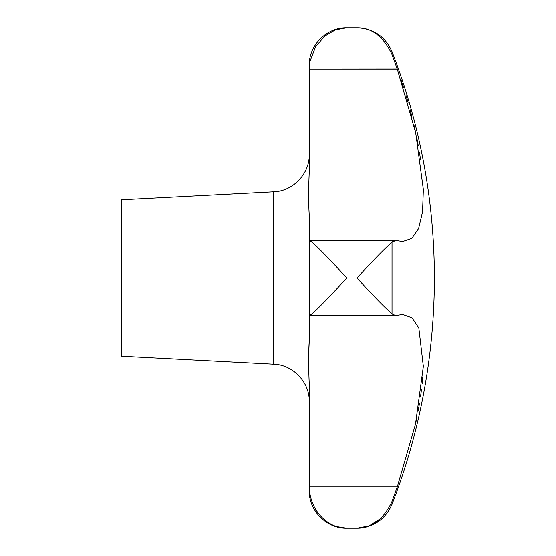 <?xml version="1.0" encoding="UTF-8"?>
<svg xmlns="http://www.w3.org/2000/svg" width="556" height="556" viewBox="0 0 556 556"><rect width="100%" height="100%" fill="white"/><g stroke="black" fill="none" stroke-linecap="round" stroke-linejoin="round"><path stroke-width="0.83" d="M392.772 314.522L395.914 315.53L402.766 314.522L412.045 317.851L418.828 328.068L423.345 366.39L415.485 424.186L397.297 486.841L392.07 501.241M394.412 494.805L397.436 486.458M415.45 424.346L416.917 417.368M418.3 410.175L419.509 403.246M420.551 396.47L421.455 389.756M422.164 383.48L422.748 377.114M273.712 364.159L273.712 191.841L121.625 199.812L121.625 356.188L273.712 364.159C293.047 364.708 309.734 382.299 309.275 401.634M336.721 526.581L346.805 528.2C330.799 528.777 310.338 513.598 309.275 487.362L309.275 384.738C308.483 366.877 308.483 352.094 309.275 340.397L308.768 352.177M308.684 354.332L308.615 356.528M308.594 357.981L308.58 359.204M308.573 360.323L308.58 361.525M308.594 362.714L308.615 364.263M308.684 366.654L308.768 369.121M346.805 278C330.799 260.396 310.338 239.045 309.275 240.616L309.275 315.384C310.338 316.955 330.799 295.604 346.805 278M309.275 240.665L309.275 215.603C308.483 203.718 308.483 188.936 309.275 171.262L309.275 68.638L309.935 61.501L315.599 46.767L324.732 36.126L335.449 29.864L346.805 27.8L357.035 27.8C371.839 27.633 383.501 36.578 392.022 54.634L397.297 69.159L415.693 132.794L423.345 189.52L422.567 211.808L418.605 228.488L411.815 238.336L402.766 241.478L395.914 240.47L309.275 240.616M395.914 240.47L392.022 242.027C383.501 249.658 371.839 261.647 357.035 278C371.839 294.353 383.501 306.342 392.022 313.973L392.022 242.027L392.432 241.714M397.297 69.159L309.275 69.159L397.269 69.083M309.275 68.638L309.275 65.33C308.761 45.272 326.754 27.286 346.805 27.8L336.721 29.419M309.275 487.362L309.275 490.67C308.761 510.728 326.754 528.714 346.805 528.2L357.035 528.2C373.618 527.408 385.28 519.422 392.022 504.243L392.022 501.366C383.501 519.422 371.839 528.367 357.035 528.2L369.135 525.851L380.471 518.692M309.275 340.397L309.275 315.384L309.935 315.335M420.551 159.53L419.502 152.747M418.3 145.811L416.91 138.604M415.443 131.626L413.747 124.183M412.045 117.212L410.078 109.699M408.041 102.36L405.922 95.173M403.489 87.355L401.223 80.432M309.275 486.841L397.297 486.841M357.035 27.8C373.618 28.592 385.28 36.578 392.022 51.757L392.022 54.634M392.022 504.243A625.5 625.5 0 0 0 392.022 51.757M395.914 315.53L309.421 315.53M273.712 191.841C293.047 191.292 309.734 173.701 309.275 154.366"/></g></svg>
